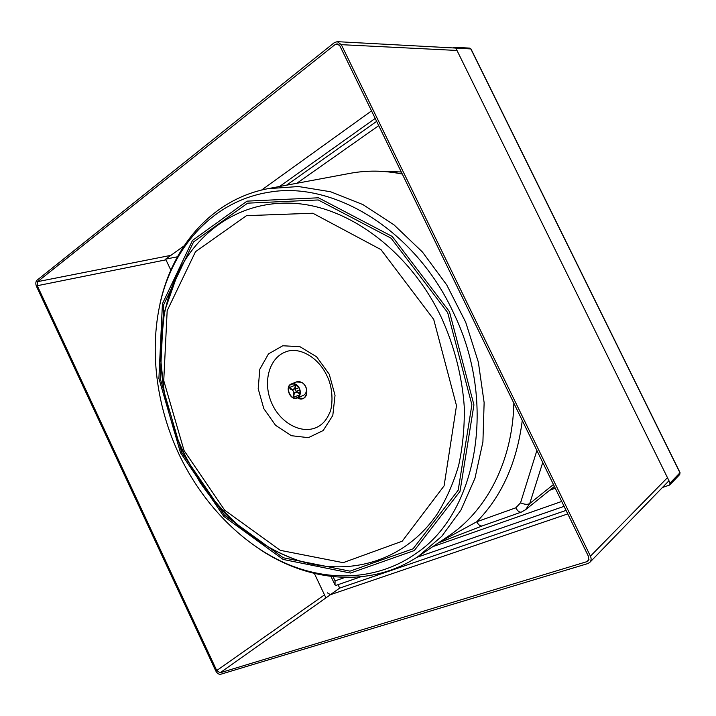 <?xml version="1.0" encoding="UTF-8"?>
<svg xmlns="http://www.w3.org/2000/svg" width="716" height="716" viewBox="0 0 716 716"><rect width="100%" height="100%" fill="white"/><g stroke="black" fill="none" stroke-linecap="round" stroke-linejoin="round"><path stroke-width="1.07" d="M453.532 312.865C415.387 229.89 333.558 181.085 269.869 192.085C217.592 200.006 178.857 239.967 163.311 291.17C148.051 342.74 154.871 403.636 179.725 455.815C202.7 503.223 240.379 542.817 284.485 562.83C328.528 582.394 378.424 580.792 417.419 552.483C476.417 512.379 497.844 403.6 453.532 312.865M296.379 381.968L300.944 382.12C298.608 381.207 296.558 381.476 294.795 382.935M301.49 382.38C307.665 385.235 308.793 396.476 303.128 398.463L297.498 397.854C306.403 403.636 310.842 386.864 301.49 382.38M330.318 594.727L339.679 588.105L566.07 510.401M325.905 597.851L314.36 573.453M170.838 270.156L165.629 259.147L177.425 256.784M338.05 584.668L339.679 588.105M165.629 259.147L184.012 245.91M261.591 190.053L371.541 110.891M375.202 118.426L279.562 186.5M295.225 384.358L294.858 385.36M453.246 47.927L454.651 47.283L455.841 48.124L670.104 483.032L669.299 485.162L662.443 487.471M344.924 577.445L335.07 580.891L335.016 584.954L336.135 585.33L360.622 576.845M286.033 351.753C269.386 357.526 262.683 381.485 271.203 401.909C279.446 422.449 301.033 434.818 316.946 427.255C322.469 424.624 326.666 419.889 329.521 413.043C332.054 409.212 334.426 390.453 326.899 375.685C318.047 356.604 298.724 346.651 286.033 351.753M554.408 486.45L525.571 509.738L521.346 512.101C519.44 512.531 517.596 511.099 515.833 507.796L476.758 521.767C478.476 524.971 480.32 526.35 482.271 525.902L438.246 542.961M522.277 420.462C516.871 462.643 501.701 496.412 476.758 521.767L439.597 542.057M299.431 388.233C301.15 392.815 300.389 396.064 297.158 397.998C290.311 401.237 284.252 386.38 291.412 383.91C294.634 383.024 297.31 384.474 299.431 388.233M299.19 388.358C300.827 392.735 300.102 395.841 297.015 397.675C290.481 400.772 284.708 386.586 291.537 384.232C294.616 383.391 297.167 384.769 299.19 388.358M306.35 388.403C306.734 391.858 305.696 394.212 303.244 395.456L297.158 397.998M294.724 385.414L295.108 384.304M295.78 384.617L295.278 385.799L295.815 386.067L296.29 384.931M289.613 387.66L290.15 389.012L290.275 388.403L292.996 389.746L294.634 388.895L295.278 385.799M290.275 388.403L289.953 387.32L295.511 385.101M299.628 394.865L294.097 397.022L293.256 395.608L293.891 392.529L292.871 390.363L290.15 389.012M293.256 395.608L293.829 396.762M300.058 393.03L298.939 392.699L298.814 393.317L296.075 391.956L294.428 392.798L293.802 395.885M298.814 393.317L299.968 393.657M299.762 389.889L296.2 391.339L298.939 392.699M295.815 386.067L295.18 389.164L296.2 391.339M298.832 387.687L295.18 389.164M667.455 477.662L590.432 556.171C591.505 558.605 591.3 560.673 589.814 562.373L587.827 563.573L220.743 674.248C218.792 674.535 217.127 673.398 215.731 670.847L36.471 286.364C35.451 283.733 35.621 281.701 36.99 280.26L334.291 42.674L337.254 41.662L341.317 44.669L456.996 50.46M588.964 559.536L586.896 561.657L220.072 672.807L330.47 594.683L327.373 592.848M330.47 594.683L567.779 513.918M590.432 556.171L341.317 44.669M324.5 594.871L216.724 670.543L37.286 285.711L165.951 259.827M169.889 255.549L37.635 281.648L37.286 285.711M37.635 281.648L335.178 44.49L339.035 44.687M586.896 561.657L588.212 560.87L588.624 556.726L339.858 45.824L337.138 43.819L335.178 44.49M216.724 670.543L220.072 672.807M455.841 48.124L470.833 48.93L679.949 472.793L670.104 483.032M679.842 472.578L679.744 474.511L669.899 484.795M679.744 474.511L680.03 472.632L471.021 49.01L469.66 48.106L470.985 49.243M335.07 580.891L333.074 576.684M561.711 501.451L432.759 546.657M296.863 183.269L378.719 125.64M549.7 490.254L555.276 488.24M401.273 171.965L375.166 171.124M178.212 272.241L164.492 311.55L160.151 354.492L164.904 398.615L174.149 431.139L181.282 448.637L199.513 481.573C224.815 519.207 256.919 545.234 295.833 559.652C245.096 541.887 201.044 495.588 178.15 440.036C155.533 384.367 154.504 320.473 178.212 272.241C200.704 227.285 245.865 198.278 299.234 203.765C352.406 209.332 409.919 252.667 440.68 315.989C454.177 345.193 462.241 376.5 464.299 407.359C464.595 427.721 462.688 447.169 458.589 465.713C453.3 483.479 446.175 499.598 437.19 514.052C403.681 562.821 346.857 577.212 295.815 559.644M447.67 312.588L391.169 238.249L318.271 199.961L247.629 203.156L193.589 241.91L163.767 304.577L160.232 378.522L181.631 452.181L224.475 515.153L283.294 557.773L349.981 571.153L413.051 548.814L458.204 490.183L471.88 404.728L447.67 312.588M180.513 452.772L158.898 378.415L162.425 303.736L192.506 240.388L247.065 201.133L318.477 197.795L392.243 236.459L449.442 311.657L473.929 404.898L460.021 491.328L414.304 550.55L350.509 573.042L283.124 559.447L223.75 516.361L180.513 452.772M260.624 549.888C309.097 581.956 370.646 588.167 418.377 556.323L441.727 536.356L460.952 510.078L474.977 478.234L482.915 441.924L484.132 402.634L478.342 362.099L465.695 322.227L446.748 284.95L422.44 252.014L394.024 224.878L362.923 204.588L330.604 191.754L298.491 186.527L267.856 188.684C211.551 199.469 172.055 247.029 159.963 303.87M269.332 188.406L349.202 173.505C366.225 170.211 383.919 170.39 402.294 174.042M513.855 403.171C512.611 461.874 485.976 511.564 447.992 536.409L419.361 555.661M329.244 374.244L316.642 356.828L299.959 346.696L282.748 345.765L268.473 353.919L259.801 369.259L258.19 388.716L263.801 408.612L275.57 425.313L291.385 435.704L308.345 437.673L323.185 430.54L332.806 415.441L335.034 395.277L329.244 374.244M433.708 319.39L456.495 405.659L444.099 485.851L402.204 541.215L343.161 562.669L280.332 550.353L224.663 510.177L184.03 450.498L163.749 380.644L167.177 310.672L195.495 251.701L246.51 215.65L312.82 213.234L380.957 249.607L433.708 319.39M536.893 450.48L520.55 502.811C524.533 504.529 527.594 504.771 529.733 503.545L542.737 462.482M525.571 509.738L529.733 503.545L553.468 484.508M520.55 502.811L515.833 507.796M469.66 48.106L454.651 47.283M334.918 584.757L330.989 576.452M564.092 506.337L416.721 557.406M286.579 185.184L376.643 121.371M402.213 173.899C383.919 170.345 366.243 170.211 349.202 173.505M521.248 512.137L482.271 525.902M291.412 383.91L297.552 381.476M293.524 396.736L294.043 396.995M296.639 392.234L295.323 392.771M294.715 388.546L293.757 388.931M589.814 562.373L668.529 481.197M337.254 41.662L455.815 48.07"/></g></svg>
